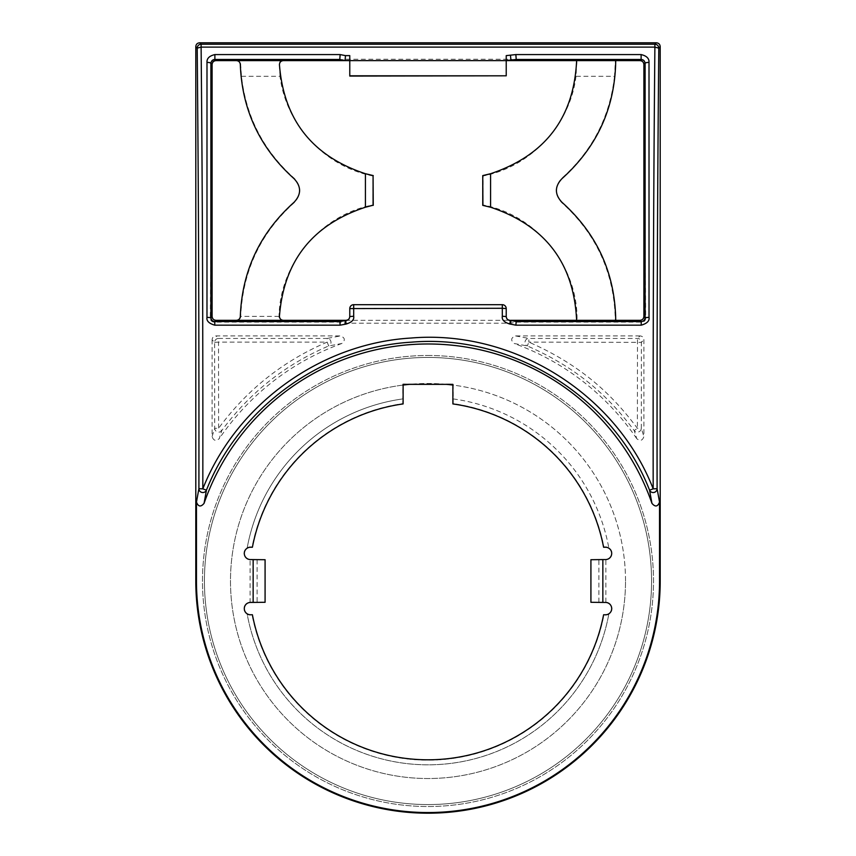 <?xml version="1.0" encoding="UTF-8"?>
<svg xmlns="http://www.w3.org/2000/svg" width="856" height="856" viewBox="0 0 856 856"><rect width="100%" height="100%" fill="white"/><g stroke="black" fill="none" stroke-linecap="round" stroke-linejoin="round"><path stroke-width="0.64" stroke-dasharray="4.28 3.21" d="M608.798 614.212A183.826 183.826 0 0 1 247.202 614.212A6.495 6.495 0 0 0 250.476 615.09L252.124 615.09A179.15 179.15 0 0 0 603.876 615.09L605.524 615.09A6.495 6.495 0 0 0 608.798 614.212L608.819 614.116A6.42 6.42 0 0 0 605.866 602.185L590.918 602.292M247.202 547.797A183.826 183.826 0 0 1 402.802 398.917L402.802 403.636A179.15 179.15 0 0 0 252.124 546.92L250.476 546.92A6.495 6.495 0 0 0 247.202 547.797L247.181 547.894A6.42 6.42 0 0 0 250.102 559.824L250.102 602.185A6.42 6.42 0 0 0 247.181 614.116A183.826 183.826 0 0 0 608.819 614.116M453.199 398.917A183.826 183.826 0 0 1 608.798 547.797A6.495 6.495 0 0 0 605.524 546.92L603.876 546.92A179.15 179.15 0 0 0 453.199 403.636L453.134 384.087L402.866 384.087L402.866 398.907A183.826 183.826 0 0 0 247.181 547.894M428 355.486A225.513 225.513 0 0 1 653.513 580.999A225.513 225.513 0 0 1 428 806.523A225.513 225.513 0 0 1 202.487 580.999A225.513 225.513 0 0 1 428 355.486A225.513 225.513 0 0 1 653.513 580.999A225.513 225.513 0 0 1 428 806.523A225.513 225.513 0 0 1 202.487 580.999A225.513 225.513 0 0 1 428 355.486M212.106 339.843L212.106 436.474C213.401 440.669 215.776 441.396 219.243 438.679L221.768 430.579C249.749 392.658 285.39 364.453 328.683 345.952L341.769 343.513C345.546 340.239 345.107 337.713 340.431 335.927L216.012 335.927C213.593 336.108 212.288 337.414 212.106 339.843L214.621 342.357A3.916 3.905 -45 0 1 218.526 338.441L216.012 335.927M341.769 343.513A252.659 252.659 0 0 0 219.243 438.679M639.988 335.927L515.569 335.927C510.893 337.713 510.454 340.239 514.231 343.513L527.317 345.952C585.226 371.183 614.555 404.567 634.232 430.579L636.757 438.679C640.202 441.407 642.588 440.669 643.894 436.474L643.894 339.843C643.712 337.414 642.407 336.108 639.988 335.927L637.474 338.441L637.388 428.278L634.232 430.579A3.916 3.884 161.9 0 0 641.294 428.278L643.894 436.474M636.757 438.679A252.659 252.659 0 0 0 514.231 343.513M216.012 60.626L215.669 60.295C213.251 60.476 211.946 61.771 211.753 64.189L210.309 318.197C210.48 320.636 211.785 321.952 214.214 322.134L339.768 322.134L345.086 323.183L510.914 323.183L516.232 322.134L641.786 322.134C644.215 321.952 645.52 320.636 645.692 318.197L644.247 64.189C644.054 61.771 642.749 60.476 640.331 60.295L639.988 60.626M215.669 60.295L236.427 60.626M241.467 76.291L280.008 76.291C286.075 125.361 325.226 166.749 372.831 175.929L372.831 205.023C321.342 214.674 279.923 263.07 279.024 316.356L279.013 316.709C279.484 319.502 280.747 320.893 282.79 320.893L236.941 320.893C238.91 320.904 240.161 319.577 240.718 316.913L240.729 316.356C242.762 270.774 260.631 232.853 294.314 202.594C301.547 194.515 301.547 186.437 294.314 178.358C263.723 151.031 246.111 117.005 241.467 76.291L240.654 64.104C240.376 61.782 239.07 60.519 236.738 60.295M280.008 76.291L279.441 64.671M640.331 60.295L615.41 60.295L614.533 76.291L575.992 76.291L576.944 60.295L516.232 60.295L510.914 59.246L345.086 59.246L339.768 60.295L282.994 60.295C280.575 60.541 279.27 61.878 279.088 64.307M605.866 602.185L605.866 559.824A6.42 6.42 0 0 0 608.819 547.894A183.826 183.826 0 0 0 453.134 398.907M250.102 602.185L257.089 602.089L257.089 559.92L265.082 559.717M250.102 559.824L257.089 559.92M265.082 602.292L257.089 602.089M605.866 559.824L598.9 559.92L598.9 602.089M590.918 559.717L598.9 559.92M349.772 55.619L349.772 60.626L506.228 60.626L506.228 55.619M506.228 316.549L506.228 308.588C506.046 306.17 504.74 304.875 502.312 304.683L353.689 304.683C351.26 304.875 349.954 306.17 349.772 308.588L349.772 316.549M349.772 76.066L349.772 60.626M345.086 59.246L345.086 60.626M510.914 59.246L510.914 60.626M506.228 76.066L506.228 60.626M339.768 320.326L339.768 322.134M236.941 320.893L236.384 320.326M345.086 320.326L345.086 323.183M345.867 320.326L510.133 320.326M510.914 320.326L510.914 323.183M516.232 320.326L516.232 322.134M575.992 76.291C570.139 125.072 530.506 166.984 483.169 175.929L483.169 205.023C536.145 214.899 578.207 265.809 577.04 320.743L615.732 320.326M490.574 173.715L490.574 207.238M365.426 173.715L365.426 207.238M614.533 76.291C609.847 117.101 592.234 151.127 561.686 178.358C554.453 186.437 554.453 194.515 561.686 202.594C596.578 234.03 614.447 273.406 615.314 320.743M212.106 436.474L214.706 428.278A3.916 3.884 18.1 0 0 221.768 430.579L218.612 428.278L218.526 342.122L327.163 342.122L328.683 345.952A3.916 3.852 78.5 0 0 327.163 338.441L340.431 335.927M515.569 335.927L528.837 338.441A3.916 3.852 101.5 0 0 527.317 345.952L528.848 342.122C587.633 367.812 617.411 401.796 637.388 428.278L641.294 428.278L641.379 342.357A3.916 3.905 -135 0 0 637.474 338.441L528.837 338.441L528.837 342.122L641.379 342.357L643.894 339.843M214.621 342.357L218.526 342.122L218.526 338.441L327.163 338.441L327.163 342.122C283.186 360.965 246.999 389.683 218.612 428.278L214.706 428.278L214.621 342.357M651.566 580.999A223.566 223.566 0 0 1 428 804.565A223.566 223.566 0 0 1 204.434 580.999A223.566 223.566 0 0 1 428 357.444A223.566 223.566 0 0 1 651.566 580.999A223.566 223.566 0 0 1 428 804.565A223.566 223.566 0 0 1 204.434 580.999A223.566 223.566 0 0 1 428 357.444A223.566 223.566 0 0 1 651.566 580.999M403.123 385.061A197.511 197.511 0 0 0 230.489 580.999A197.511 197.511 0 0 0 428 778.521A197.511 197.511 0 0 0 625.511 580.999A197.511 197.511 0 0 0 452.878 385.061M446.415 384.355A197.511 197.511 0 0 0 409.585 384.355M625.511 580.999A197.511 197.511 0 0 0 428 383.488A197.511 197.511 0 0 0 230.489 580.999A197.511 197.511 0 0 0 428 778.521A197.511 197.511 0 0 0 625.511 580.999M210.309 318.197L212.106 316.42M214.214 322.134L216.012 320.326M282.79 320.893L283.379 320.326M639.988 320.326L641.786 322.134M643.894 316.42L645.692 318.197M279.024 316.356L240.729 316.356"/><path stroke-width="1.28" d="M196.463 502.087L198.902 488.69C199.116 339.372 198.549 192.514 197.212 48.118A3.916 3.905 -45 0 1 201.117 44.212L199.716 42.8L656.285 42.8C658.713 42.982 660.019 44.287 660.201 46.706L660.201 580.999L659.537 580.999L659.537 502.087C657.761 506.773 655.225 507.201 651.94 503.36A237.016 237.016 0 0 0 204.06 503.36C200.807 507.212 198.271 506.784 196.463 502.087L196.463 580.999A231.537 231.537 0 0 0 428 812.547A231.537 231.537 0 0 0 659.537 580.999M660.201 580.999A232.201 232.201 0 0 1 428 813.2A232.201 232.201 0 0 1 195.799 580.999L195.799 46.706C195.981 44.287 197.287 42.982 199.716 42.8M660.201 46.706L658.788 48.118C657.451 192.514 656.884 339.372 657.098 488.69L653.182 488.851C616.245 393.771 513.311 329.314 411.062 338.034C320.208 343.374 235.914 404.76 202.819 488.851L198.902 488.69A3.916 3.852 11.1 0 0 206.435 490.178C238.995 407.659 321.942 347.408 411.34 342.175C511.942 333.605 613.228 396.874 649.565 490.178L651.94 503.36M204.06 503.36L206.435 490.178L202.819 488.851C203.022 339.115 202.465 191.872 201.117 47.112L201.117 44.212L654.883 44.212A3.916 3.905 -135 0 1 658.788 48.118L654.883 47.112C653.535 191.872 652.978 339.115 653.182 488.851L649.565 490.178A3.916 3.852 168.9 0 0 657.098 488.69L659.537 502.087M250.476 602.442A6.163 6.163 0 0 0 244.302 608.605A6.163 6.163 0 0 0 250.476 614.769L252.402 614.769A178.818 178.818 0 0 0 603.598 614.769L605.524 614.769A6.163 6.163 0 0 0 611.698 608.605A6.163 6.163 0 0 0 605.524 602.442L602.849 602.442L602.849 559.567L605.524 559.567A6.163 6.163 0 0 0 611.698 553.404A6.163 6.163 0 0 0 605.524 547.241L603.598 547.241A178.818 178.818 0 0 0 452.878 403.925L452.878 384.355L403.123 384.355L403.123 403.925A178.818 178.818 0 0 0 252.402 547.241L250.476 547.241A6.163 6.163 0 0 0 244.302 553.404A6.163 6.163 0 0 0 250.476 559.567L265.082 559.717L265.082 602.292L250.476 602.442M253.151 559.567L253.151 602.442M602.849 559.567L590.918 559.717L590.918 602.292L602.849 602.442M195.799 46.706L197.212 48.118L201.117 47.112L654.883 47.112L654.883 44.212L656.285 42.8M349.772 60.519L345.086 60.519L345.471 55.619L349.772 55.619L349.772 60.626L506.228 60.626L506.228 55.619L515.847 54.581L516.232 59.471L506.228 60.519M649.019 317.362L645.103 317.63L643.894 316.42L643.894 64.532L645.103 63.333L645.103 317.63C644.857 320.037 643.562 321.342 641.219 321.546L641.219 325.173C647.04 323.504 649.64 320.904 649.019 317.362L649.009 62.392C649.265 58.465 646.633 55.854 641.123 54.581L515.847 54.581M206.992 62.392L206.981 317.362C206.36 320.904 208.96 323.504 214.781 325.173L340.153 325.173L339.768 320.326L216.012 320.326C213.636 320.091 212.331 318.796 212.106 316.42L212.106 64.532L210.897 63.333C211.261 60.894 212.588 59.61 214.877 59.471L214.877 54.581C209.367 55.854 206.735 58.465 206.992 62.392A3.916 0.963 -179.8 0 1 210.897 63.333L210.897 317.63C211.143 320.037 212.438 321.342 214.781 321.546L339.768 321.546L345.867 320.486C348.221 320.272 349.526 318.967 349.772 316.549L349.772 308.588A3.916 3.916 0 0 1 353.689 304.683L502.312 304.683A3.916 3.916 0 0 1 506.228 308.588A3.916 3.916 0 0 0 502.312 304.683L502.312 308.278L506.228 308.588L506.228 316.549C506.474 318.967 507.779 320.272 510.133 320.486L510.914 320.486L510.529 324.124L515.847 325.173L641.219 325.173M506.228 316.549L502.312 316.249C501.648 319.78 504.259 322.402 510.133 324.124L510.529 324.124M340.153 325.173L345.867 324.124C351.741 322.402 354.352 319.78 353.689 316.249L353.689 304.683A3.916 3.916 0 0 0 349.772 308.588L502.312 308.278L502.312 316.249M345.471 55.619L340.153 54.581L214.877 54.581M349.772 75.809L506.228 75.809L349.772 76.066L349.772 60.626L345.086 60.626L339.768 59.471L340.153 54.581M643.894 64.532C643.659 62.156 642.364 60.851 639.988 60.626L510.914 60.626L510.529 55.619M510.914 60.626L506.228 60.626L506.228 75.809M345.471 324.124L345.086 320.326L345.867 320.326C348.306 320.133 349.601 318.817 349.772 316.388M349.772 316.549L353.689 316.249M216.012 320.326L214.781 321.546L214.781 325.173M212.106 316.42L210.897 317.63L206.981 317.362M339.768 60.626L339.768 59.471L214.877 59.471L216.012 60.626L345.086 60.626M506.228 316.388C506.399 318.817 507.694 320.133 510.133 320.326L516.232 321.546L515.847 325.173M345.086 320.326L339.768 320.326M212.106 64.532C212.341 62.156 213.636 60.851 216.012 60.626M643.894 316.42C643.669 318.796 642.364 320.091 639.988 320.326L641.219 321.546L516.232 321.546L516.232 320.326L510.914 320.326M639.988 320.326L516.232 320.326M639.988 60.626L641.123 59.471L641.123 54.581M516.232 60.626L516.232 59.471L641.123 59.471C643.412 59.61 644.739 60.894 645.103 63.333A3.916 0.963 -0.2 0 1 649.009 62.392M576.623 60.626C573.927 117.764 545.24 155.46 490.574 173.715L482.752 175.587L482.752 205.365L490.574 207.238C545.24 225.492 573.927 263.188 576.623 320.326M615.732 60.626C615.068 107.663 597.146 147.018 561.953 178.669C554.581 186.544 554.581 194.408 561.953 202.284C597.146 233.934 615.068 273.289 615.732 320.326M236.384 320.326C238.717 320.112 240.033 318.839 240.311 316.517C242.013 270.978 259.924 232.896 294.047 202.284C301.419 194.408 301.419 186.544 294.047 178.669C259.924 148.056 242.013 109.975 240.311 64.435C240.033 62.103 238.738 60.83 236.427 60.626M365.426 173.886L365.426 207.066L373.077 205.226L373.077 175.726L365.426 173.715C312.429 156.231 283.764 119.883 279.441 64.671C279.623 62.21 280.918 60.862 283.325 60.626M283.379 320.326C280.929 320.08 279.623 318.732 279.441 316.281C283.764 261.069 312.429 224.721 365.426 207.238L373.077 205.226M482.752 175.587L482.923 205.226M490.574 173.715L482.923 175.726M490.574 173.886L490.574 207.066M482.752 205.365L490.574 207.238M373.248 205.365L373.077 175.726M373.248 175.587L365.426 173.715M452.878 385.061A197.511 197.511 0 0 0 446.415 384.355M409.585 384.355A197.511 197.511 0 0 0 403.123 385.061M195.799 580.999L196.463 580.999M345.867 320.326L345.867 324.124M510.133 324.124L510.133 320.326"/></g></svg>
